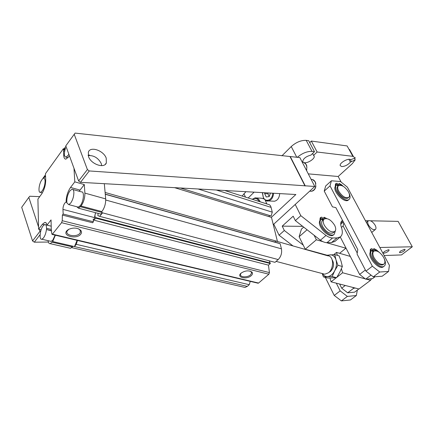 <?xml version="1.0" encoding="UTF-8"?>
<svg xmlns="http://www.w3.org/2000/svg" width="434" height="434" viewBox="0 0 434 434"><rect width="100%" height="100%" fill="white"/><g stroke="black" fill="none" stroke-linecap="round" stroke-linejoin="round"><path stroke-width="0.65" d="M55.368 235.195L52.698 241.554L73.048 246.246L70.53 248.302L69.44 248.053M48.114 240.68C48.38 242.823 49.091 243.816 50.246 243.664L52.698 241.554M55.129 235.136L52.785 240.165L51.163 241.385L50.295 241.185M95.496 212.687L94.466 217.586L62.952 209.394L63.169 214.033L62.377 215.052L62.236 220.711L61.595 222.68L52.183 234.441L51.814 233.937L51.266 229.261L51.049 219.913L47.002 225.159L51.272 226.195M80.268 229.857L80.279 230.188M62.952 209.394C62.968 206.991 63.603 204.859 64.856 203.003L66.076 202.119C66.174 196.597 67.661 191.703 70.541 187.428L74.8 181.851L84.294 184.569L84.89 193.108L105.69 198.908L104.323 183.691M41.121 229.836L38.61 229.233L42.407 224.264L44.729 222.447C45.868 222.279 46.628 223.184 47.002 225.159M38.61 229.233L37.915 199.092L41.599 194.058C44.219 189.973 45.592 185.367 45.711 180.251L45.57 175.819L43.72 178.39C44.55 178.412 45.006 179.318 45.087 181.108C45 184.759 44.024 188.041 42.158 190.96L40.427 192.36C37.861 193.032 38.957 183.62 41.848 179.85L45.537 174.718L45.505 173.616L63.375 148.699L63.429 149.806L65.957 146.285M64.633 151.271L63.489 150.913L65.474 148.151C63.874 153.549 64.037 156.538 65.957 157.124L68.035 155.481L68.843 154.189M63.489 150.913L63.711 155.377L64.53 155.627M69.483 155.947L65.935 159.121C64.623 159.18 63.879 157.933 63.711 155.377M73.986 168.273L74.8 181.851M66.673 202.282L66.076 202.119M84.294 184.569L79.178 191.258M67.042 203.112L68.713 204.593L70.65 203.128C72.803 199.955 73.878 196.347 73.878 192.3C73.709 190.173 73.08 189.159 71.984 189.251L69.972 190.781C67.704 194.226 66.662 197.991 66.836 202.07L67.02 203.145M76.785 206.736L78.494 208.19L81.033 206.025C83.648 202.249 84.934 197.942 84.89 193.108M72.923 189.517L81.478 191.904C84.63 191.079 83.702 201.642 80.236 205.683L78.272 207.132L77.285 206.872M64.069 148.916L63.375 148.699M105.733 200.02L281.433 248.834L280.147 243.702L277.798 242.915L105.256 194.112M274.787 242.063L275.878 240.989M105.109 192.452L277.429 241.429L271.478 217.391L174.604 187.662M268.679 216.533L269.764 215.557M180.3 187.982L271.125 215.98L272.275 212.161L271.076 207.376L216.316 190.016M224.741 190.493L268.169 204.354C269.595 204.49 270.566 205.494 271.076 207.376M77.095 240.344L74.55 246.414L76.286 244.337L249.246 284.699L247.32 286.369L244.998 287.433L243.599 287.113M249.246 284.699L250.25 281.362M62.236 220.711L269.422 272.59L268.863 274.212L258.572 283.055L257.915 283.18M269.422 272.59L268.467 265.147L270.317 263.536L270.192 263.004L95.632 217.57C94.742 216.799 94.764 215.188 95.686 212.736M269.145 260.801L270.192 263.004M98.122 213.382L97.84 215.573L99.652 216.349L274.999 262.337L278.205 259.559C281.042 256.608 282.116 253.033 281.433 248.834M275.785 241.038L327.762 255.805C333.768 255.604 334.316 268.537 328.402 272.823L324.778 274.212L322.874 273.713M332.26 260.02C334.446 263.943 333.833 267.783 330.41 271.543L328.907 272.389M322.457 273.604C323.677 275.644 325.332 276.648 327.42 276.615C330.307 276.36 332.732 274.429 334.695 270.821C336.502 267.067 336.93 263.395 335.981 259.82C334.842 256.413 332.851 254.753 330.003 254.829L327.323 255.68M322.207 273.534L323.406 276.881L332.162 276.529L336.605 277.7L327.833 278.031L323.406 276.881M366.171 279.127L370.549 280.31L358.994 289.006L331.077 281.829L336.29 277.722M336.887 277.255L342.61 272.758L365.325 278.894M331.077 281.829L329.981 278.015M341.417 268.782L342.61 272.758M370.549 280.31L371.569 278.736M350.298 256.418L336.502 252.409L337.386 255.36M333.779 254.628L336.502 252.409M332.162 276.529L334.695 270.821L337.918 265.277L335.981 259.82L334.733 254.601L339.138 255.865L341.07 261.252L342.35 266.503L339.806 272.199L336.605 277.7M337.918 265.277L342.35 266.503M334.733 254.601L325.961 255.295M280.147 243.702L105.272 194.258M99.652 216.349L102.652 212.758L101.241 212.378L101.898 211.591C104.545 207.908 105.809 203.676 105.69 198.908M272.275 212.161L198.11 188.991M278.205 259.559L102.581 212.844L100.704 214.065L99.674 213.794M95.632 217.57L95.681 218.166L270.317 263.536M62.377 215.052L92.599 222.761L93.413 221.785L93.212 219.094L94.607 219.458L95.681 218.166M94.607 219.458L94.466 217.586M268.467 265.147L93.277 220M63.169 214.033L93.413 221.785M241.044 273.165C245.009 270.572 248.617 270.187 251.856 272.015C252.865 273.105 252.664 274.315 251.243 275.644C246.848 279.805 236.335 277.576 240.827 273.371L241.044 273.165M66.744 230.839L68.382 229.477C73.465 227.313 77.643 227.66 80.903 230.525C81.766 231.745 81.706 232.982 80.719 234.235C76.737 239.563 62.16 236.118 66.744 230.839M78.418 228.778L80.008 230.042L80.415 232.326L79.845 233.313C76.785 237.496 65.116 235.651 67.031 231.224L68.713 229.293M250.326 271.174L251.036 271.662L251.595 273.051L250.499 274.858C247.543 277.695 239.899 277.386 240.463 274.424L241.06 273.154M51.293 229.456L46.525 228.311L46.574 229.521L51.434 230.687M51.462 230.921L46.574 229.521M46.519 228.317L46.514 227.687C46.4 225.468 45.82 224.421 44.767 224.535L43.112 225.832C39.95 229.651 38.935 240.154 41.848 239.232L43.443 237.995C44.962 235.874 45.955 233.112 46.422 229.711M76.286 244.337L77.453 240.425M73.048 246.252L247.32 286.369M270.442 193.076L269.188 196.586L266.232 196.965L264.615 193.613L264.914 192.767M269.221 196.499L267.914 193.797L264.615 193.613M268.212 192.951L267.914 193.797M279.713 193.602C279.312 197.937 277.559 200.481 274.445 201.224L273.1 201.164M271.326 217.347L295.863 194.513L80.485 182.34L78.625 180.978L87.391 169.558L89.274 170.953L314.791 186.474L273.778 224.161L279.067 235.217L284.319 230.492L282.214 226.136L293.172 216.203L295.337 220.597L300.811 215.676L295.223 204.457M254.112 192.153L248.199 197.98M265.234 200.123L266.764 203.904M256.315 197.947L261.214 198.186L263.981 198.913M314.791 186.474L299.867 157.596L75.098 133.097L65.794 145.851L78.625 180.978M106.216 158.133L106.341 162.962C104.214 168.804 91.032 164.226 88.531 156.625L88.357 152.084C90.397 145.954 103.672 150.571 106.216 158.133M290.086 156.717L305.026 185.985M74.176 134.177L87.391 169.558M39.716 196.635L29.767 196.244L28.818 197.378L38.561 226.971M273.268 224.628L273.778 224.161M48.38 242.053L34.302 242.177L40.118 234.642M80.485 182.34L89.274 170.953M292.966 245.915L279.067 235.217M284.319 230.492L303.257 245.145M310.934 250.792L312.252 251.4M314.384 252.002L315.713 252.1M282.214 226.136L302.715 226.358M370.495 220.792L398.124 221.373L412.3 246.772L379.821 247.494M346.077 248.248L326.308 242.633M326.786 255.143L305.265 249.235L316.37 239.774L322.988 241.678M316.37 239.774L314.108 235.255M365.406 220.684L368.466 220.749M375.144 225.208C372.768 221.6 370.49 220.147 368.32 220.846C367.435 221.649 367.5 223.076 368.526 225.11C370.896 228.723 373.169 230.188 375.345 229.515C376.256 228.702 376.191 227.27 375.144 225.208M384.15 255.539L401.504 254.921L412.3 246.772M305.265 249.235L299.124 236.72L301.429 229.098L303.681 227.112M383.965 253.206L383.276 252.892L384.318 251.525L388.479 249.724L389.157 250.038C388.392 251.536 386.661 252.593 383.965 253.206M339.589 253.31L345.817 248.253M400.474 251.053L404.515 249.3L405.139 249.583C404.374 251.042 402.676 252.078 400.039 252.696L399.41 252.414L400.474 251.053M299.124 236.72L307.082 229.77M375.095 276.729L372.524 278.666L365.661 279.165L359.607 274.44L340.261 236.98M365.661 279.165L371.032 275.091M359.607 274.44L365.374 270.008M341.417 227.432L343.115 226.006L357.231 253.055M340.733 224.286L343.392 222.034M343.831 222.881L343.115 226.006M349.055 232.857L346.847 228.642M379.717 272.01L388.571 271.456L382.175 276.236L373.289 276.854L365.954 271.114L357.063 254.064L357.806 249.583L335.856 207.631L332.439 206.839L324.236 191.101L330.019 185.877L372.345 266.21L379.717 272.01L373.289 276.854M365.954 271.114L372.345 266.21M324.236 191.101L325.668 185.991L331.408 180.783L330.019 185.877M331.408 180.783L340.435 181.51L347.368 187.135L389.406 265.32L388.571 271.456M383.634 266.584L383.26 266.867C378.958 270.187 367.614 257.498 370.207 252.268L370.343 249.436L371.065 248.866M375.144 250.76L374.01 248.644L373.229 249.257L374.157 251.009M348.469 199.938L348.388 200.009C344.563 203.866 332.222 191.063 335.298 186.414L335.439 184.054L336.166 183.403L336.024 185.763C332.954 190.407 345.307 203.226 349.126 199.369C350.45 198.072 350.39 195.908 348.931 192.87M340.158 185.209L339.22 183.452L338.498 184.103L339.149 185.329M370.148 250.749L370.94 250.125L371.13 248.818L372.009 248.693L373.495 251.481M383.293 264.566L382.994 264.794C379.821 265.689 376.587 263.568 373.289 258.425C371.721 255.208 371.667 252.984 373.131 251.763L373.674 251.335M383.651 257.433C380.33 252.29 377.086 250.19 373.924 251.145C372.459 252.366 372.513 254.584 374.092 257.801C377.39 262.95 380.629 265.076 383.797 264.187C385.321 262.95 385.273 260.698 383.651 257.433M374.01 248.644L376.538 249.979L379.17 252.268M370.94 250.125L370.999 251.649C368.412 256.874 379.766 269.579 384.063 266.259C385.831 264.892 385.886 262.358 384.231 258.664M371.748 250.955L371.726 250.158L372.914 250.923L372.936 251.725L371.748 250.955M375.421 250.754L375.448 250.06L376.701 250.982M336.166 183.403L337.185 183.294L338.466 185.698M348.068 198.002L348.008 198.056C344.846 199.173 341.509 197.112 338.01 191.861C336.741 189.305 336.638 187.477 337.706 186.376L338.433 185.725C337.364 186.826 337.473 188.654 338.748 191.21C342.252 196.461 345.583 198.528 348.746 197.416C349.864 196.298 349.761 194.443 348.442 191.844C344.921 186.598 341.585 184.558 338.433 185.725M339.22 183.452L341.71 184.862L343.006 186.164M336.817 185.231L336.779 184.575L337.999 185.323L338.037 185.98L336.817 185.231M340.478 185.237L340.549 184.857L341.737 185.562M327.307 196.987L329.091 200.41M354.432 158.394L355.224 159.826L352.283 163.705L338.162 176.492L308.276 173.866M338.162 176.492L341.167 182.106M300.811 215.676L326.015 235.45C328.413 237.116 330.61 237.957 332.601 237.973L337.017 237.946L340.316 236.937C342.448 235.136 342.865 232.13 341.58 227.921L341.243 226.901C340.364 223.993 340.619 221.931 342.019 220.722L342.534 220.396M333.648 234.783L333.48 234.924C329.102 239.031 316.56 225.805 319.918 220.618L320.156 217.987L320.9 217.336L320.666 219.967C317.314 225.148 329.862 238.385 334.24 234.289L335.428 230.611M324.052 219.154L323.406 217.884L324.149 217.239L326.704 218.546M320.9 217.336L321.974 217.184L323.308 219.799M333.231 232.776L333.095 232.884C329.65 234.127 326.167 232.016 322.652 226.564C321.306 223.732 321.279 221.698 322.554 220.45L324.089 219.121M334.647 225.3C331.093 219.837 327.599 217.754 324.165 219.051C322.891 220.293 322.929 222.333 324.274 225.165C327.806 230.622 331.288 232.738 334.733 231.506C336.068 230.253 336.041 228.181 334.647 225.3M324.871 218.655L324.149 217.239M321.523 219.338L321.513 218.606L322.793 219.365L322.804 220.098L321.523 219.338M321.985 219.902L321.589 219.452M242.129 196.043L245.926 191.692M281.926 155.822L291.241 146.54C296.113 142.233 301.104 140.177 306.214 140.361L308.683 140.697L314.493 151.688L312.024 151.39C307.126 151.244 302.216 153.213 297.295 157.309M349.18 149.676L349.533 149.529L353.341 156.419M309.713 142.64L311.324 141.061L347.119 145.938L352.864 156.343L317.129 152.008L313.598 155.394L314.205 156.24C314.943 158.676 308.037 163.265 304.484 162.723L304.467 162.723M335.048 241.315L331.424 242.606L327.003 242.66C325.006 242.66 322.815 241.836 320.422 240.192L295.337 220.597M326.015 235.45L320.422 240.192M314.493 151.688L310.961 155.084C306.013 156.435 303.268 158.573 302.72 161.497L303.241 162.305M355.224 159.826L350.428 162.121C347.927 164.936 345.003 166.423 341.661 166.569L340.202 165.593C339.258 162.972 348.535 157.71 350.601 159.707L355.381 157.998L352.864 156.343M313.598 155.394L312.605 153.5M311.324 141.061L317.129 152.008M358.842 288.963L354.594 292.163L347.683 292.793L341.704 288.203L339.61 284.02M325.088 255.046L324.871 254.617M352.609 287.362L353.721 288.219L355.386 288.078M341.704 288.203L345.258 285.474M347.683 292.793L353.721 288.219M336.312 283.174L340.169 290.894L347.363 296.406L356.347 295.532L357.339 290.096M356.347 295.532L350.401 299.975L341.395 300.903L334.234 295.445L340.169 290.894M334.234 295.445L325.299 277.375M341.395 300.903L347.363 296.406M28.818 197.378L21.7 207.295L32.561 240.957L39.982 231.289L40.584 231.718M34.302 242.177L32.561 240.957M39.364 229.412L39.982 231.289M290.27 156.538L305.221 185.806M72.511 246.892L52.172 242.21M80.002 190.081L70.541 187.428M101.724 165.642L101.214 163.455C98.203 157.922 93.869 155.285 88.205 155.556M42.407 224.264L44.284 224.725M101.306 212.302L80.458 206.747M81.033 206.025L101.898 211.591M61.595 222.68L268.863 274.212M258.572 283.055L52.519 234.181M262.505 192.631L263.297 197.34C265.689 202.966 272.764 199.96 272.726 193.206M265.19 200.047L268.299 200.942C271.413 200.193 273.17 197.627 273.566 193.255M260.134 201.788L259.841 201.099C258.669 198.815 257.074 197.747 255.062 197.888L252.241 199.271M259.098 201.457L259.082 201.419C257.313 198.354 255.143 197.671 252.566 199.374M302.27 162.245L302.579 162.278C304.098 162.245 305.297 163.027 306.182 164.616L306.903 167.405L306.475 170.388M311.129 179.383L311.243 179.394C312.871 179.318 314.162 180.132 315.106 181.83C316.592 186.647 315.388 189.794 311.498 191.275L310.348 191.199M370.207 252.268L370.999 251.649M335.298 186.414L336.024 185.763M335.308 185.09L336.035 184.439M319.918 220.618L320.666 219.967M319.966 219.159L320.71 218.508M291.241 146.54L296.753 157.249M245.498 197.117L243.903 193.71M318.952 252.989L318.675 253.223M340.782 223.071L342.969 221.226M337.017 237.946L331.424 242.606M327.003 242.66L332.601 237.973M312.024 151.39L306.214 140.361M348.887 159.321L350.428 162.121M351.339 161.453L350.271 159.511M50.246 243.664L70.53 248.302M66.001 202.13L66.652 202.304M89.621 155.117L88.124 155.188M68.073 157.764L65.957 157.124M42.364 192.88L40.427 192.36M45.89 222.734L44.729 222.447M324.778 274.212L276.1 261.387M78.494 208.19L100.704 214.065M80.008 230.042L80.903 230.525M80.415 232.326L80.301 230.519M251.036 271.662L251.856 272.015M251.595 273.051L251.389 272.096M52.183 234.441L258.165 283.239M46.991 225.078L45.597 224.741M51.163 241.385L41.848 239.232M71.778 247.646L244.998 287.433M78.272 207.132L68.713 204.593M262.331 192.62L263.422 198.078C265.245 200.437 266.872 201.392 268.299 200.942L274.445 201.224M106.341 162.962L105.147 164.486M306.312 164.67L303.811 162.441M306.805 169.797L306.561 170.551M306.838 166.048L306.344 164.73M315.892 186.36C315.29 189.208 313.825 190.846 311.498 191.275L309.692 191.161M315.236 181.879L312.583 179.546M315.833 183.533L315.268 181.938M368.216 220.928L366.361 222.458M375.345 229.515L371.726 232.44M384.063 266.259L383.26 266.867M383.797 264.187L382.994 264.794M348.008 198.056L348.746 197.416M349.126 199.369L348.388 200.009M334.733 231.506L333.095 232.884M334.24 234.289L333.48 234.924M320.487 253.413L320.194 253.657M340.316 236.937L334.739 241.57M314.205 156.24L313.869 155.611"/></g></svg>
